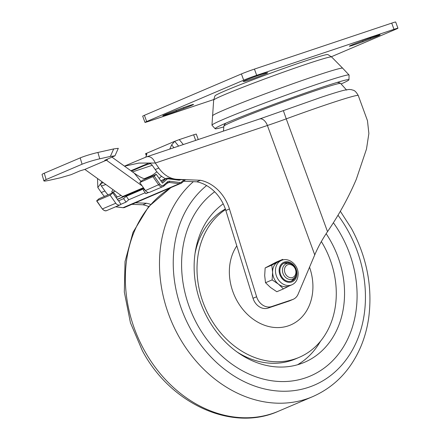 <?xml version="1.0" encoding="UTF-8"?>
<svg xmlns="http://www.w3.org/2000/svg" width="440" height="440" viewBox="0 0 440 440"><rect width="100%" height="100%" fill="white"/><g stroke="black" fill="none" stroke-linecap="round" stroke-linejoin="round"><path stroke-width="0.66" d="M223.218 203.847A89.496 72.314 66.9 0 0 207.686 318.334A89.496 72.314 66.9 0 0 304.442 362.318A89.496 72.314 66.9 0 0 330.995 241.648A89.496 72.314 66.9 0 0 326.156 233.679M297.523 364.766A89.496 72.314 66.9 0 0 320.491 341.215M341.275 235.257A104.412 84.364 66.9 0 0 333.399 222.745A104.412 84.364 66.9 0 1 341.275 235.257A104.412 84.364 66.9 0 1 310.288 376.035A104.412 84.364 66.9 0 0 341.275 235.257M214.66 191.78A104.412 84.364 66.9 0 0 197.406 324.726A104.412 84.364 66.9 0 0 310.288 376.035A104.412 84.364 66.9 0 1 197.406 324.726A104.412 84.364 66.9 0 1 214.66 191.78M225.544 209.539A82.868 66.957 66.9 0 0 214.165 324.203A82.868 66.957 66.9 0 0 299.145 357.368A82.868 66.957 66.9 0 0 321.349 241.538M236.973 351.923A82.868 66.957 66.9 0 0 295.554 358.897L299.145 357.368M225.357 208.995A82.868 66.957 66.9 0 0 195.03 253.539M284.977 272.844A6.809 5.506 -113.1 0 1 287.859 264.704A6.809 5.506 -113.1 0 1 295.427 269.346A6.809 5.506 -113.1 0 1 292.54 277.492A6.809 5.506 -113.1 0 1 284.977 272.844M283.047 273.565A8.289 6.694 -113.1 0 1 286.149 263.813A8.289 6.694 -113.1 0 1 295.757 269.308A8.289 6.694 -113.1 0 1 292.65 279.059A8.289 6.694 -113.1 0 1 283.047 273.565M265.513 282.722L264.688 275.605L265.155 267.944L271.772 265.122L272.596 272.234A13.261 10.714 66.9 0 0 278.432 284.13L272.135 279.895L265.513 282.722L270.529 287.496L276.826 291.731L283.448 288.904L278.432 284.13A13.261 10.714 -113.1 0 0 288.932 286.05L291.808 284.823C295.812 283.091 297.935 279.439 298.166 273.862C298.287 264.94 288.783 256.949 281.408 260.43A13.261 10.714 66.9 0 0 275.468 271.007A13.261 10.714 66.9 0 0 291.808 284.823M291.726 264.341A9.707 7.843 66.9 0 0 284.235 263.087A9.707 7.843 66.9 0 0 279.889 270.831A9.707 7.843 66.9 0 0 291.852 280.946A9.707 7.843 66.9 0 0 296.131 274.676M287.337 263.461A9.707 7.843 66.9 0 0 283.536 263.439M289.57 285.747L283.448 288.904M271.772 265.122L277.893 261.96A13.261 10.714 -113.1 0 0 272.596 272.234L272.135 279.895M281.408 260.43L278.531 261.657A13.261 10.714 -113.1 0 0 277.893 261.96L282.733 259.353L276.111 262.174L265.155 267.944M291.115 281.21A9.707 7.843 66.9 0 0 293.728 278.449M46.123 179.553A13.261 1.149 163.8 0 0 43.907 180.901L42.059 174.559A13.261 1.149 -16.2 0 1 44.275 173.212L46.123 179.553L82.055 164.23L80.207 157.894A13.261 1.149 -16.2 0 1 97.906 152.465L99.754 158.807A13.261 1.149 163.8 0 0 82.055 164.23M43.907 180.901A13.261 1.149 163.8 0 0 49.451 180.257L60.049 177.876L71.033 174.686L80.014 170.852L84.821 169.416L106.436 160.204C104.797 160.523 104.374 160.496 105.166 160.132L114.967 155.826L110.347 156.426L99.754 158.807M104.753 160.369L105.166 160.132M44.275 173.212L80.207 157.894M110.347 156.426L113.702 148.918L97.906 152.465M113.702 148.918L118.316 148.319L114.967 155.826M141.031 181.445L134.299 173.206L112.03 157.201M134.299 173.206C139.568 176.858 143.011 178.651 144.639 178.58L145.062 179.097M113.135 189.734A6.628 1.32 -39.2 0 0 111.826 192.143A6.628 1.32 -39.2 0 0 113.201 191.983L117.309 197.016A6.628 1.32 140.8 0 1 115.934 197.175L115.17 196.235M115.126 191.163L113.201 191.983M151.349 176.413L150.926 175.896L144.639 178.58M150.926 175.896A6.628 1.32 -39.2 0 0 156.849 171.738M173.954 147.67L171.666 144.87L169.791 149.061M171.666 144.87L174.708 141.306L179.273 139.612L183.299 144.54M146.636 155.304L145.431 153.835L145.965 153.566L174.708 141.306L178.624 146.102M146.839 154.638L145.965 153.566L146.762 153.621L145.811 157.163M195.685 140.393L193.639 134.805L179.273 139.612M193.639 134.805L196.268 134.057L198.27 139.524M121.05 195.421L117.309 197.016M161.519 176.242A6.628 1.32 140.8 0 1 159.099 178.343M84.821 169.416A3.317 1.562 24 0 1 85.294 169.73L122.617 196.548L143.385 187.693M142.104 185.862L106.854 160.534A3.317 1.562 24 0 1 106.436 160.204M213.67 100.1L214.968 95.865A60.17 2.288 -20.1 0 1 246.246 82.335A60.17 2.288 -20.1 0 1 304.062 61.402A60.17 2.288 -20.1 0 1 327.861 54.555L331.584 56.947A62.788 2.387 159.9 0 0 306.675 64.053A62.788 2.387 159.9 0 0 245.614 86.18A62.788 2.387 159.9 0 0 213.67 100.1L211.965 125.158A73.007 2.778 -20.1 0 1 249.073 108.983A73.007 2.778 -20.1 0 1 320.1 83.243A73.007 2.778 -20.1 0 1 349.063 74.987A73.007 2.778 -20.1 0 1 349.096 75.07L348.953 79.75A71.264 2.712 159.9 0 0 348.925 79.668A71.264 2.712 159.9 0 0 320.65 87.731A71.264 2.712 159.9 0 0 251.317 112.855A71.264 2.712 159.9 0 0 215.094 128.645A71.264 2.712 159.9 0 0 215.122 128.728A71.264 2.712 159.9 0 0 223.757 126.907M244.547 81.362L243.271 81.505A12.43 0.473 -20.1 0 1 243.1 81.488A12.43 0.473 -20.1 0 1 249.337 78.76A12.43 0.473 -20.1 0 1 261.514 74.344A12.43 0.473 -20.1 0 1 266.283 72.93L267.559 72.782A12.43 0.473 -20.1 0 1 267.729 72.798A12.43 0.473 -20.1 0 1 257.125 77.182A12.43 0.473 -20.1 0 1 244.547 81.362L244.343 80.8M213.725 99.567L148.913 121.275A9.944 0.38 -20.1 0 1 144.964 122.392A9.944 0.38 -20.1 0 1 146.674 121.528L243.683 80.168A9.944 0.38 -20.1 0 1 256.702 75.317L393.993 29.343A9.944 0.38 -20.1 0 1 397.942 28.221A9.944 0.38 -20.1 0 1 396.231 29.084L331.37 56.738M359.04 42.147L366.482 39.375A12.43 0.473 -20.1 0 1 375.194 36.273A12.43 0.473 -20.1 0 1 380.132 34.876A12.43 0.473 -20.1 0 1 370.436 38.918L362.995 41.696A12.43 0.473 -20.1 0 1 349.344 46.194A12.43 0.473 -20.1 0 1 359.04 42.147M183.865 108.466L176.418 111.243A12.43 0.473 -20.1 0 1 162.773 115.742A12.43 0.473 -20.1 0 1 172.464 111.694L179.905 108.922A12.43 0.473 -20.1 0 1 188.623 105.82A12.43 0.473 -20.1 0 1 193.556 104.423A12.43 0.473 -20.1 0 1 183.865 108.466L183.541 107.591M331.584 56.947L342.656 68.189A69.328 2.635 159.9 0 0 342.656 68.189A69.328 2.635 159.9 0 0 315.156 76.038A69.328 2.635 159.9 0 0 247.737 100.463A69.328 2.635 159.9 0 0 212.471 115.836M215.122 128.728L211.992 125.241A73.007 2.778 -20.1 0 1 211.965 125.158M341.182 83.936A71.264 2.712 159.9 0 0 348.953 79.75M223.46 131.093L223.856 126.181A62.194 2.365 -20.1 0 1 223.856 126.17A62.194 2.365 -20.1 0 1 234.559 120.835A62.194 2.365 -20.1 0 1 298.854 96.382A62.194 2.365 -20.1 0 1 340.632 83.435A62.194 2.365 -20.1 0 1 340.643 83.441L339.147 82.676L337.194 82.407M327.52 231.649C338.971 214.869 348.557 197.445 356.268 179.382L366.493 149.034L368.874 133.485L367.472 120.687L358.264 95.519A74.58 2.838 -20.1 0 0 328.647 103.912A74.58 2.838 -20.1 0 0 286.242 118.855L327.52 231.649C322.427 239.113 318.17 246.857 314.743 254.881L298.117 294.168A13.261 10.714 66.9 0 1 293.156 299.327L289.564 300.861A13.261 10.714 -113.1 0 1 288.915 301.103L292.507 299.574A13.261 10.714 66.9 0 0 293.156 299.327M124.526 166.183L138.87 163.081L155.304 163.031C153.054 158.004 150.134 155.947 146.542 156.86A464.052 17.644 159.9 0 0 124.454 166.133M97.521 178.514L97.818 187.539L102.031 181.753M148.715 206.564A37.719 30.476 66.9 0 0 142.906 204.787L131.956 204.331M104.462 196.405A25.256 20.405 -113.1 0 1 101.316 192.528L97.818 187.539M150.618 204.386A37.719 30.476 66.9 0 0 146.498 203.253L135.548 202.796M108.053 194.876A25.256 20.405 -113.1 0 1 104.913 190.993L101.409 186.01C100.612 184.718 100.562 183.838 101.272 183.365L103.153 182.562M141.867 188.826L143.055 187.831M152.235 165.308L132.501 171.913M131.384 171.111L144.518 165.506L150.623 163.465M130.873 170.742L148.989 163.02M259.364 119.075A9.069 5.335 71.5 0 1 259.595 118.987L146.542 156.86M283.366 110.622L259.595 118.987A9.069 5.335 71.5 0 1 267.394 125.493L155.304 163.031L158.807 168.014A25.256 20.405 66.9 0 0 177.21 179.311L200.393 180.274A37.719 30.476 -113.1 0 1 229.444 208.956L256.619 296.752A13.261 10.714 66.9 0 0 271.607 306.57L292.507 299.574M271.607 306.57L268.015 308.105L288.915 301.103M268.015 308.105A13.261 10.714 -113.1 0 1 253.028 298.287L256.619 296.752M183.689 181.264L196.801 181.808A37.719 30.476 -113.1 0 1 225.847 210.49L253.028 298.287M149.055 163.004L151.712 164.56L155.21 169.548A25.256 20.405 66.9 0 0 165.55 178.734M104.913 190.993L101.316 192.528M163.785 186.115A4.307 3.482 -113.1 0 1 163.075 186.555L149.781 192.22A4.307 3.482 -113.1 0 1 145.426 190.586L139.766 182.545L154.215 176.11L159.874 184.151A3.317 2.679 66.9 0 0 163.774 185.07A3.317 2.679 66.9 0 0 163.806 185.042L167.371 181.929A4.307 3.482 -113.1 0 1 168.212 181.418A4.307 3.482 -113.1 0 1 168.647 181.286A4.307 3.482 -113.1 0 1 169.653 181.247L179.773 182.518A3.317 2.679 66.9 0 0 181.495 182.023A0.996 0.567 50 0 1 181.599 183.018L185.317 179.899L177.001 179.399L168.141 178.118A0.996 0.528 -82.8 0 0 167.976 178.145A4.307 3.482 -113.1 0 0 166.452 178.349A4.307 3.482 -113.1 0 0 165.737 178.783A4.307 3.482 -113.1 0 0 165.693 178.827L160.881 180.879M158.807 168.014L155.21 169.548M146.498 203.253L142.906 204.787M200.393 180.274L196.801 181.808M110.127 195.184L112.794 192.852L98.962 198.754L96.635 200.888L110.127 195.184L115.781 203.225L102.487 208.896A4.307 3.482 66.9 0 0 106.843 210.529C105.578 211.277 104.06 210.744 102.289 208.929L96.833 200.855M112.794 192.852L118.448 200.899L123.591 198.611L126.044 202.097L128.711 199.766L145.162 192.753M118.651 200.717L120.896 204.38A4.307 3.482 -113.1 0 1 120.137 204.859A4.307 3.482 -113.1 0 1 115.781 203.225M139.766 182.545L142.434 180.213L156.266 174.317L162.487 183.167L166.793 179.399A0.996 0.567 -131.2 0 0 165.693 178.827L161.816 182.21M154.215 176.11L156.266 174.317M144.458 189.216L143.352 190.185L145.805 193.672L148.665 192.451M121.105 204.204L126.044 202.097M144.084 188.683L126.258 196.279L128.711 199.766M126.258 196.279L123.591 198.611M143.352 190.185L144.727 189.602M144.964 122.392L142.687 116.171A9.944 0.38 -20.1 0 1 144.397 115.308L241.406 73.948A9.944 0.38 -20.1 0 1 254.424 69.097L391.716 23.122A9.944 0.38 -20.1 0 1 395.665 22L397.942 28.221M170.791 187.77A124.3 100.436 66.9 0 0 144.183 350.097A124.3 100.436 66.9 0 0 278.57 411.18L312.702 396.627A124.3 100.436 -113.1 0 1 178.316 335.544A124.3 100.436 -113.1 0 1 193.375 181.665M206.613 185.57A114.356 92.4 66.9 0 0 190.559 328.983A114.356 92.4 66.9 0 0 324.379 379.885A114.356 92.4 66.9 0 0 348.123 230.995A114.356 92.4 66.9 0 0 338.008 215.248M236.808 245.889A49.72 40.172 66.9 0 0 239.646 305.063A49.72 40.172 66.9 0 0 293.381 323.637A49.72 40.172 66.9 0 0 309.534 267.185M279.136 270.721A10.61 8.569 66.9 0 0 288.293 282.255A10.61 8.569 66.9 0 0 296.956 273.312A10.61 8.569 66.9 0 0 287.798 261.778A10.61 8.569 66.9 0 0 279.136 270.721M107.476 159.143L106.854 160.534M358.264 95.519C354.728 89.331 353.227 90.541 351.478 89.661L349.019 89.447L344.366 90.189C339.532 91.366 331.694 93.77 320.848 97.405L283.36 110.616L286.242 118.855A33.149 1.26 159.9 0 1 267.394 125.493L314.743 254.881M105.875 184.514L101.409 186.01M103.318 182.677L101.272 183.365M229.444 208.956L225.847 210.49M115.682 206.762L123.041 207.686A4.307 3.482 66.9 0 0 124.57 207.482L122.881 207.708A0.996 0.528 -82.8 0 0 123.041 207.686L179.273 183.711L169.153 182.435A3.317 2.679 66.9 0 0 168.382 182.468A3.317 2.679 66.9 0 0 168.047 182.567A3.317 2.679 66.9 0 0 167.981 182.595A3.317 2.679 66.9 0 0 167.536 182.847M122.727 207.647A0.996 0.528 -82.8 0 0 122.881 207.708L115.599 206.795M185.246 179.938L181.66 182.941M181.495 182.023L184.333 179.652M124.57 207.482L181.599 183.018A0.996 0.567 50 0 1 181.511 183.068A4.307 3.482 -113.1 0 1 180.802 183.507A4.307 3.482 -113.1 0 1 179.273 183.711A0.996 0.528 97.2 0 0 179.773 182.518M169.653 181.247A0.996 0.528 97.2 0 1 169.153 182.435L166.941 183.381M167.371 181.929A0.996 0.567 48.8 0 1 167.486 182.908A0.996 0.567 48.8 0 1 167.393 182.963L163.988 185.939M163.806 185.042A0.996 0.567 48.8 0 1 163.922 186.021A0.996 0.567 48.8 0 1 163.895 186.043M167.981 182.595L163.075 186.555A4.307 3.482 -113.1 0 1 158.719 184.921L153.065 176.88M159.874 184.151L145.426 190.586M180.939 179.509A4.307 3.482 -113.1 0 1 180.114 179.993A4.307 3.482 -113.1 0 1 179.68 180.12A4.307 3.482 -113.1 0 1 178.701 180.153L168.553 178.877A0.996 0.528 -82.8 0 0 168.141 178.118L166.452 178.349L160.798 180.757M178.701 180.153A0.996 0.528 -82.8 0 0 178.481 179.498M168.553 178.877A3.317 2.679 66.9 0 0 166.832 179.372A3.317 2.679 66.9 0 0 166.793 179.399M143.737 188.188L117.403 199.413M159.671 177.881L159.242 178.547M144.397 115.308L146.674 121.528M241.406 73.948L243.683 80.168M254.424 69.097L256.702 75.317M391.716 23.122L393.993 29.343M370.117 38.044L370.436 38.918M362.665 40.794L362.995 41.696M176.094 110.341L176.418 111.243M278.57 411.18C232.056 432.24 170.39 403.832 142.323 350.631L130.454 322.812L124.317 292.039L125.037 261.541L133.007 232.337L148.599 206.701L170.572 187.869M312.702 396.627C334.576 386.947 350.598 370.337 360.762 346.791C364.623 337.629 367.279 327.894 368.736 317.592C372.653 286.918 366.889 257.219 351.445 228.498L340.34 211.261M183.398 181.506L183.948 181.274M112.508 192.973L111.826 192.143M223.856 126.17L224.51 124.614L225.825 123.167M346.616 90.096L340.643 83.441M102.289 208.929L96.635 200.888M120.137 204.859L106.843 210.529M117.321 199.293L143.649 188.067M159.533 177.997L159.209 178.497M342.661 68.195L349.063 74.987"/></g></svg>
